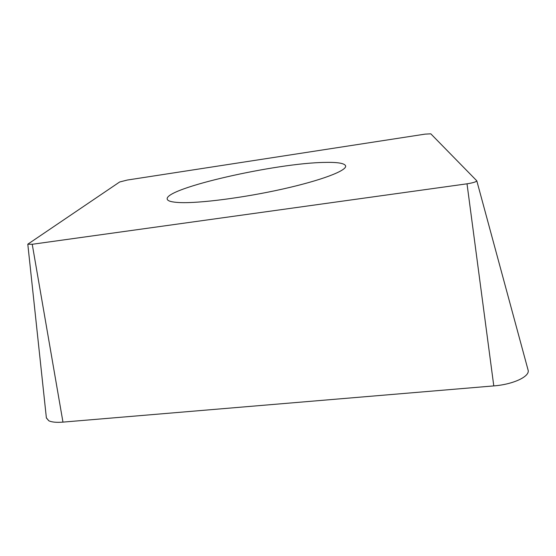 <?xml version="1.0" encoding="UTF-8"?>
<svg xmlns="http://www.w3.org/2000/svg" width="556" height="556" viewBox="0 0 556 556"><rect width="100%" height="100%" fill="white"/><g stroke="black" fill="none" stroke-linecap="round" stroke-linejoin="round"><path stroke-width="0.83" d="M27.8 244.195L46.384 417.973L48.796 420.767C51.736 422.178 56.462 422.63 62.967 422.115L493.784 385.906C513.174 384.446 530.104 376.475 528.11 370.143L528.005 369.782C530.688 376.155 513.598 384.425 493.784 385.906L467.019 183.814L32.234 244.279L27.8 244.195L119.658 181.986L127.338 180.04L425.111 134.128L430.817 133.829L476.798 180.811C476.297 181.861 473.038 182.861 467.019 183.814M179.949 202.579C199.576 203.426 243.848 197.741 282.531 189.082C321.292 180.429 346.694 170.706 345.644 166.001C344.831 163.332 338.006 162.13 325.177 162.408C276.895 162.839 164.527 188.178 167.203 199.076C167.571 201.057 171.818 202.224 179.949 202.579M46.363 417.813L48.796 420.767C51.736 422.178 56.462 422.63 62.967 422.115L493.784 385.906M32.234 244.279L62.967 422.115M476.798 180.811L528.11 370.143"/></g></svg>
